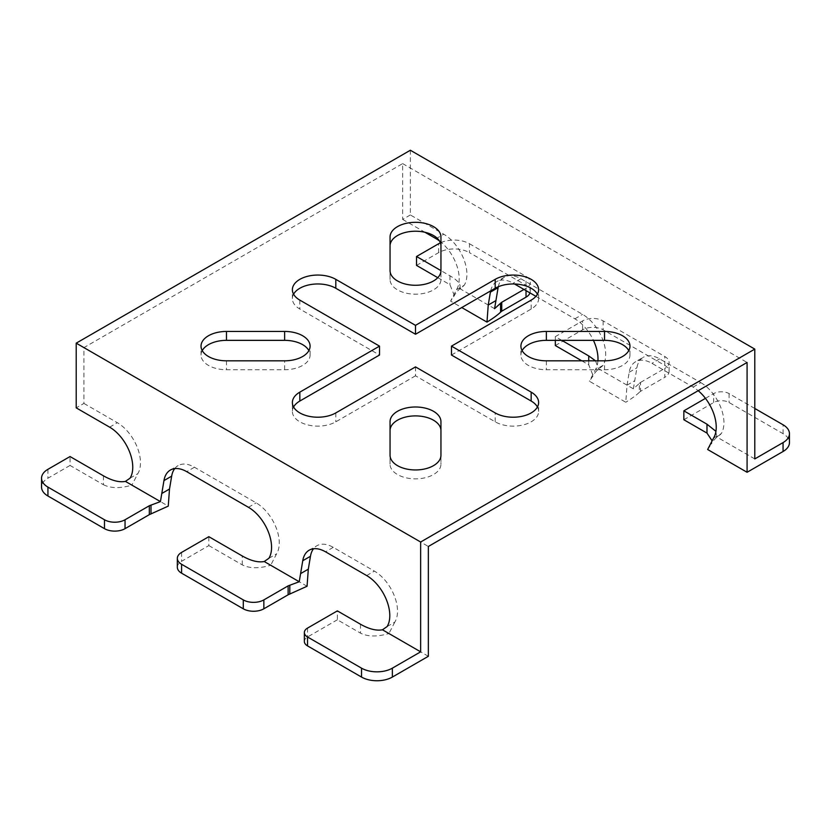 <?xml version="1.0" encoding="UTF-8"?>
<svg xmlns="http://www.w3.org/2000/svg" width="831" height="831" viewBox="0 0 831 831"><rect width="100%" height="100%" fill="white"/><g stroke="black" fill="none" stroke-linecap="round" stroke-linejoin="round"><path stroke-width="0.62" stroke-dasharray="4.16 3.12" d="M410.358 150.245L410.358 214.949L443.775 234.238A32.71 18.884 60 0 1 464.238 285.23L462.846 286.55C458.712 289.406 455.887 292.419 454.36 295.597L450.61 301.113L461.766 307.553M410.358 214.949L402.651 219.405L402.651 163.603L83.921 347.618L83.921 403.419L76.213 407.865M498.278 286.737A32.71 18.884 -120 0 1 504.531 277.139A32.71 18.884 -120 0 1 520.881 278.759L582.573 314.378A32.71 18.884 60 0 1 603.036 365.37L601.644 366.689C597.51 369.535 594.684 372.548 593.157 375.737L589.418 381.252L625.774 402.246L627.031 385.158L629.192 372.267A32.71 18.884 60 0 1 635.611 361.724A32.71 18.884 60 0 1 651.971 363.344L693.096 387.09A32.71 18.884 60 0 1 698.185 390.684M639.371 383.382L640.545 382.416L640.545 391.318L639.371 392.284L639.371 383.382L633.378 388.825L598.372 368.611L601.644 366.689M633.378 388.825L636.899 367.821A32.71 18.884 -120 0 1 643.329 357.278L635.611 361.724M693.096 387.09L700.813 382.644L659.689 358.899A32.71 18.884 -120 0 0 643.329 357.278M700.813 382.644A32.71 18.884 60 0 1 721.266 433.626L719.885 434.956C715.751 437.802 712.925 440.814 711.398 443.993L712.001 440.648M754.787 458.92L716.613 436.877L719.885 434.956M494.58 308.685L459.574 288.482L462.846 286.55M535.912 296.335L574.865 318.834A32.71 18.884 60 0 1 593.438 340.346M597.936 360.82A32.71 18.884 60 0 1 595.318 369.816L589.418 381.252M603.036 365.37L595.318 369.816M490.643 290.881A32.71 18.884 60 0 1 496.813 281.595A32.71 18.884 60 0 1 513.174 283.215L514.493 283.973M439.443 240.928A32.71 18.884 60 0 1 456.52 289.687L450.61 301.113M402.651 219.405L424.921 232.254M402.651 163.603L747.079 362.461M360.498 624.237L360.498 633.139L337.365 619.781L337.365 610.878M337.365 619.781L307.543 636.993A10.907 6.295 180 0 0 304.354 641.449M428.349 656.293L388.929 633.523C377.295 636.92 367.821 636.795 360.498 633.139M387.121 626.553L394.829 622.097A32.71 18.884 -120 0 0 374.376 571.105L333.252 547.359A32.71 18.884 -120 0 0 316.891 545.738A32.71 18.884 -120 0 0 313.495 548.772M394.829 622.097L388.929 633.523M83.921 347.618L428.349 546.476M83.921 403.419L117.337 422.709A32.71 18.884 -120 0 1 137.801 473.701L131.89 485.127L168.257 506.121M307.055 586.26L270.688 565.267L276.598 553.83A32.71 18.884 -120 0 0 256.135 502.848L194.444 467.23A32.71 18.884 -120 0 0 178.094 465.609A32.71 18.884 -120 0 0 174.697 468.632M177.335 567.251A14.543 8.393 180 0 1 181.594 561.309L208.841 545.583L208.841 536.681M208.841 545.583L242.257 564.872C249.58 568.529 259.064 568.664 270.688 565.267M242.257 564.872L242.257 555.97M268.891 558.287L276.598 553.83M103.46 475.831L103.46 484.743L70.043 465.443L70.043 456.541M70.043 465.443L47.938 478.209A21.814 12.59 180 0 0 41.55 487.111M103.46 484.743C110.876 488.389 120.35 488.524 131.89 485.127M130.083 478.147L137.801 473.701M415.5 366.907L415.5 375.809L495.183 421.816A25.449 14.688 0 0 0 522.907 425.005A25.449 14.688 0 0 0 538.623 411.428A25.449 14.688 0 0 0 537.418 406.982M293.582 294.195A25.449 14.688 0 0 0 292.377 298.651A25.449 14.688 0 0 0 299.835 309.039L379.518 355.034M451.482 355.034L531.165 309.039A25.449 14.688 0 0 0 538.623 298.651A25.449 14.688 0 0 0 537.418 294.195M415.5 375.809L335.817 421.816A25.449 14.688 0 0 1 299.835 421.816A25.449 14.688 0 0 1 292.377 411.428L292.377 402.526M293.582 406.982A25.449 14.688 0 0 0 292.377 411.428M390.051 237.001L390.051 279.486A25.449 14.688 0 0 0 397.509 289.874A25.449 14.688 0 0 0 425.233 293.063A25.449 14.688 0 0 0 440.949 279.486L440.949 237.001M522.117 350.589A25.449 14.688 0 0 0 520.912 355.034A25.449 14.688 0 0 0 528.371 365.422A25.449 14.688 0 0 0 546.362 369.733L604.521 369.733A25.449 14.688 0 0 0 629.971 355.034A25.449 14.688 0 0 0 628.766 350.589M202.234 350.589A25.449 14.688 0 0 0 201.029 355.034A25.449 14.688 0 0 0 208.488 365.422A25.449 14.688 0 0 0 226.479 369.733L284.638 369.733A25.449 14.688 0 0 0 310.088 355.034A25.449 14.688 0 0 0 308.883 350.589M390.051 421.691L390.051 464.165A25.449 14.688 0 0 0 397.509 474.553A25.449 14.688 0 0 0 425.233 477.742A25.449 14.688 0 0 0 440.949 464.165L440.949 421.691M390.051 279.486L390.051 270.584M459.574 288.482C461.465 284.856 458.255 280.629 449.945 275.799L440.949 270.605L440.949 279.486M440.949 455.263L440.949 464.165M390.051 464.165L390.051 455.263M715.927 431.341L716.613 436.877M754.787 408.468L729.088 393.624A10.907 6.295 0 0 0 713.663 393.624L705.457 398.361M713.559 438.082L721.266 433.626M707.648 449.509L711.398 444.003M639.371 392.284C636.484 395.12 631.955 398.444 625.774 402.246M595.547 360.82L598.372 368.611M561.756 340.346L555.326 336.638L582.573 320.911A14.543 8.393 0 0 1 603.14 320.911L664.821 356.52A14.543 8.393 0 0 1 669.08 362.461A14.543 8.393 0 0 1 664.821 368.393L664.821 377.295L640.545 391.318M640.545 382.416L664.821 368.393M555.326 345.54L582.573 329.814A14.543 8.393 180 0 1 603.14 329.814L664.821 365.432A14.543 8.393 180 0 1 669.08 371.364A14.543 8.393 180 0 1 664.821 377.295M581.793 360.82L588.743 364.83L593.157 375.737M555.326 340.346L555.326 336.638M588.743 360.82L588.743 364.83M683.851 419.738L713.663 402.526A10.907 6.295 180 0 1 729.088 402.526L783.062 433.689A21.814 12.59 180 0 1 789.45 442.591M529.991 292.917A14.543 8.393 180 0 0 530.282 291.224A14.543 8.393 180 0 0 526.023 285.293L469.473 252.645L469.473 243.743A21.814 12.59 0 0 0 440.378 242.839M469.473 243.743L526.023 276.391A14.543 8.393 0 0 1 530.282 282.322A14.543 8.393 0 0 1 526.023 288.264L526.023 290.632M523.966 289.448L526.023 288.264M416.528 265.411L438.633 252.645A21.814 12.59 180 0 1 469.473 252.645M437.781 277.679L449.945 284.701L454.37 295.597M449.945 275.799L449.945 284.701M456.52 289.687L464.238 285.23M574.865 318.834L582.573 314.378M520.881 278.759L513.174 283.215M307.543 628.091L307.543 636.993M366.658 575.561L374.376 571.105M333.252 547.359L325.534 551.815M181.594 552.407L181.594 561.309M248.427 507.294L256.135 502.848M194.444 467.23L186.736 471.676M47.938 469.307L47.938 478.209M109.63 427.165L117.337 422.709M495.183 421.816L495.183 412.914M299.835 300.126L299.835 309.039M335.817 412.914L335.817 421.816M531.165 309.039L531.165 300.126M604.521 369.733L604.521 360.82M546.362 360.82L546.362 369.733M284.638 369.733L284.638 360.82M226.479 360.82L226.479 369.733M659.689 358.899L651.971 363.344M629.192 372.267L636.899 367.821M627.031 385.158L634.749 380.712M582.573 329.814L582.573 320.911M603.14 320.911L603.14 329.814M664.821 365.432L664.821 356.52M713.663 402.526L713.663 393.624M729.088 393.624L729.088 402.526M783.062 433.689L783.062 424.786M526.023 285.293L526.023 276.391M438.633 252.645L438.633 243.743M436.067 238.694L443.775 234.238M309.184 550.195L316.891 545.738M170.376 470.055L178.094 465.609M538.623 411.428L538.623 402.526M292.377 298.651L292.377 289.739M538.623 298.651L538.623 289.739M629.971 355.034L629.971 346.132M520.912 355.034L520.912 346.132M201.029 355.034L201.029 346.132M310.088 355.034L310.088 346.132M669.08 371.364L669.08 362.461M504.531 277.139L496.813 281.595M530.282 291.224L530.282 282.322"/><path stroke-width="1.25" d="M125.429 481.398C119.446 482.562 112.123 480.713 103.46 475.831L70.043 456.541L47.938 469.307A21.814 12.59 0 0 0 41.55 478.209A21.814 12.59 0 0 0 47.938 487.111L104.488 519.759A14.543 8.393 0 0 0 125.045 519.759L149.331 505.747L160.435 501.602L125.429 481.398L130.083 478.147A32.71 18.884 -120 0 0 109.63 427.165L76.213 407.865L76.213 343.161L410.358 150.245L754.787 349.103L420.642 542.02L420.642 651.836L392.367 668.155A21.814 12.59 0 0 1 361.527 668.155L361.527 677.068L307.543 645.905A10.907 6.295 180 0 1 304.354 641.449L304.354 632.547A10.907 6.295 0 0 0 307.543 636.993L361.527 668.155M361.527 677.068A21.814 12.59 180 0 0 392.367 677.068L428.349 656.293L428.349 546.476L747.079 362.461L747.079 472.278L783.062 451.503A21.814 12.59 180 0 0 789.45 442.591L789.45 433.689A21.814 12.59 0 0 1 783.062 442.591L754.787 458.92L754.787 349.103M500.574 303.242L501.747 302.276L501.747 311.178L500.574 312.144L500.574 303.242L494.58 308.685L498.101 287.682A32.71 18.884 -120 0 1 498.278 286.737M593.438 340.346A32.71 18.884 60 0 1 597.936 360.82M514.493 283.973L535.912 296.335M747.079 472.278L707.648 449.509L713.559 438.082A32.71 18.884 60 0 0 698.185 390.684M500.574 312.144C497.686 314.991 493.157 318.304 486.976 322.106L488.233 305.029L490.394 292.138A32.71 18.884 60 0 1 490.643 290.881M486.976 322.106L461.766 307.553M424.921 232.254L436.067 238.694A32.71 18.884 60 0 1 439.443 240.928M420.642 651.836L382.468 629.794C376.37 630.937 369.047 629.077 360.498 624.237L337.365 610.878L307.543 628.091A10.907 6.295 0 0 0 304.354 632.547M174.697 468.632A32.71 18.884 -120 0 0 171.664 476.153L169.503 489.044L168.257 506.121L149.331 514.649L125.045 528.661A14.543 8.393 180 0 1 104.488 528.661L47.938 496.014A21.814 12.59 180 0 1 41.55 487.111L41.55 478.209M313.495 548.772A32.71 18.884 -120 0 0 310.462 556.282L308.311 569.173L307.055 586.26L288.128 594.788L263.853 608.801A14.543 8.393 180 0 1 243.286 608.801L181.594 573.182A14.543 8.393 180 0 1 177.335 567.251L177.335 558.349A14.543 8.393 0 0 0 181.594 564.28L243.286 599.899A14.543 8.393 0 0 0 263.853 599.899L288.128 585.876L299.233 581.742L302.754 560.738A32.71 18.884 60 0 1 309.184 550.195A32.71 18.884 60 0 1 325.534 551.815L366.658 575.561A32.71 18.884 -120 0 1 387.121 626.553L382.468 629.794M299.233 581.742L264.227 561.527L268.891 558.287A32.71 18.884 -120 0 0 248.427 507.294L186.736 471.676A32.71 18.884 60 0 0 170.376 470.055A32.71 18.884 60 0 0 163.956 480.598L171.664 476.153M160.435 501.602L163.956 480.598M76.213 343.161L420.642 542.02M289.801 585.201L289.801 594.103M264.227 561.527C258.171 562.68 250.848 560.821 242.257 555.97L208.841 536.681L181.594 552.407A14.543 8.393 0 0 0 177.335 558.349M288.128 585.876L288.128 594.788M151.003 505.071L151.003 513.974M149.331 505.747L149.331 514.649M379.518 346.132L299.835 300.126A25.449 14.688 180 0 1 292.377 289.739A25.449 14.688 180 0 1 308.093 276.172A25.449 14.688 180 0 1 335.817 279.351L415.5 325.357L495.183 279.351A25.449 14.688 180 0 1 531.165 279.351A25.449 14.688 180 0 1 538.623 289.739A25.449 14.688 180 0 1 531.165 300.126L451.482 346.132L531.165 392.139A25.449 14.688 180 0 1 538.623 402.526A25.449 14.688 180 0 1 522.907 416.102A25.449 14.688 180 0 1 495.183 412.914L415.5 366.907L335.817 412.914A25.449 14.688 180 0 1 299.835 412.914A25.449 14.688 180 0 1 292.377 402.526A25.449 14.688 180 0 1 299.835 392.139L379.518 346.132L379.518 355.034L299.835 401.041A25.449 14.688 0 0 0 293.582 406.982M390.051 270.584L390.051 237.001A25.449 14.688 180 0 1 405.767 223.435A25.449 14.688 180 0 1 433.491 226.614A25.449 14.688 180 0 1 440.949 237.001L440.949 270.584A25.449 14.688 180 0 1 425.233 284.15A25.449 14.688 180 0 1 397.509 280.971A25.449 14.688 180 0 1 390.051 270.584M546.362 331.444L604.521 331.444A25.449 14.688 180 0 1 622.512 335.745A25.449 14.688 180 0 1 629.971 346.132A25.449 14.688 180 0 1 604.521 360.82L546.362 360.82A25.449 14.688 180 0 1 528.371 356.52A25.449 14.688 180 0 1 520.912 346.132A25.449 14.688 180 0 1 546.362 331.444L546.362 340.346A25.449 14.688 0 0 0 522.117 350.589M302.629 335.745A25.449 14.688 180 0 1 310.088 346.132A25.449 14.688 180 0 1 284.638 360.82L226.479 360.82A25.449 14.688 180 0 1 208.488 356.52A25.449 14.688 180 0 1 201.029 346.132A25.449 14.688 180 0 1 226.479 331.444L284.638 331.444A25.449 14.688 180 0 1 302.629 335.745M433.491 411.293A25.449 14.688 180 0 1 440.949 421.691L440.949 455.263A25.449 14.688 180 0 1 425.233 468.84A25.449 14.688 180 0 1 397.509 465.651A25.449 14.688 180 0 1 390.051 455.263L390.051 421.691A25.449 14.688 180 0 1 405.767 408.114A25.449 14.688 180 0 1 433.491 411.293M537.418 406.982A25.449 14.688 0 0 0 531.165 401.041L451.482 355.034L451.482 346.132M537.418 294.195A25.449 14.688 0 0 0 531.165 288.264A25.449 14.688 0 0 0 495.183 288.264L415.5 334.259L335.817 288.264A25.449 14.688 0 0 0 293.582 294.195M440.949 245.903A25.449 14.688 0 0 0 433.491 235.516A25.449 14.688 0 0 0 405.767 232.337A25.449 14.688 0 0 0 390.051 245.903M628.766 350.589A25.449 14.688 0 0 0 622.512 344.647A25.449 14.688 0 0 0 604.521 340.346L546.362 340.346M308.883 350.589A25.449 14.688 0 0 0 302.629 344.647A25.449 14.688 0 0 0 284.638 340.346L226.479 340.346A25.449 14.688 0 0 0 202.234 350.589M440.949 430.593A25.449 14.688 0 0 0 433.491 420.206A25.449 14.688 0 0 0 405.767 417.017A25.449 14.688 0 0 0 390.051 430.593M415.5 325.357L415.5 334.259M705.457 398.361L683.851 410.836L706.984 424.194L715.927 431.341M754.787 408.468L783.062 424.786A21.814 12.59 0 0 1 789.45 433.689M712.001 440.648L706.984 433.096L683.851 419.738L683.851 410.836M706.984 424.194L706.984 433.096M561.756 340.346L588.743 355.928L595.547 360.82M555.326 340.346L555.326 345.54L581.793 360.82M588.743 355.928L588.743 360.82M440.949 270.605L416.528 256.499L416.528 265.411L437.781 277.679M440.378 242.839A21.814 12.59 0 0 0 438.633 243.743L416.528 256.499M501.747 302.276L523.966 289.448M529.991 292.917A14.543 8.393 180 0 1 526.023 297.166L501.747 311.178M783.062 442.591L783.062 451.503M392.367 677.068L392.367 668.155M302.754 560.738L310.462 556.282M300.593 573.629L308.311 569.173M263.853 608.801L263.853 599.899M243.286 599.899L243.286 608.801M181.594 573.182L181.594 564.28M169.503 489.044L161.796 493.489M125.045 528.661L125.045 519.759M104.488 519.759L104.488 528.661M47.938 496.014L47.938 487.111M531.165 392.139L531.165 401.041M335.817 288.264L335.817 279.351M299.835 401.041L299.835 392.139M495.183 279.351L495.183 288.264M604.521 331.444L604.521 340.346M226.479 340.346L226.479 331.444M284.638 331.444L284.638 340.346M307.543 645.905L307.543 636.993M490.394 292.138L498.101 287.682M488.233 305.029L495.941 300.573M526.023 290.632L526.023 297.166"/></g></svg>
